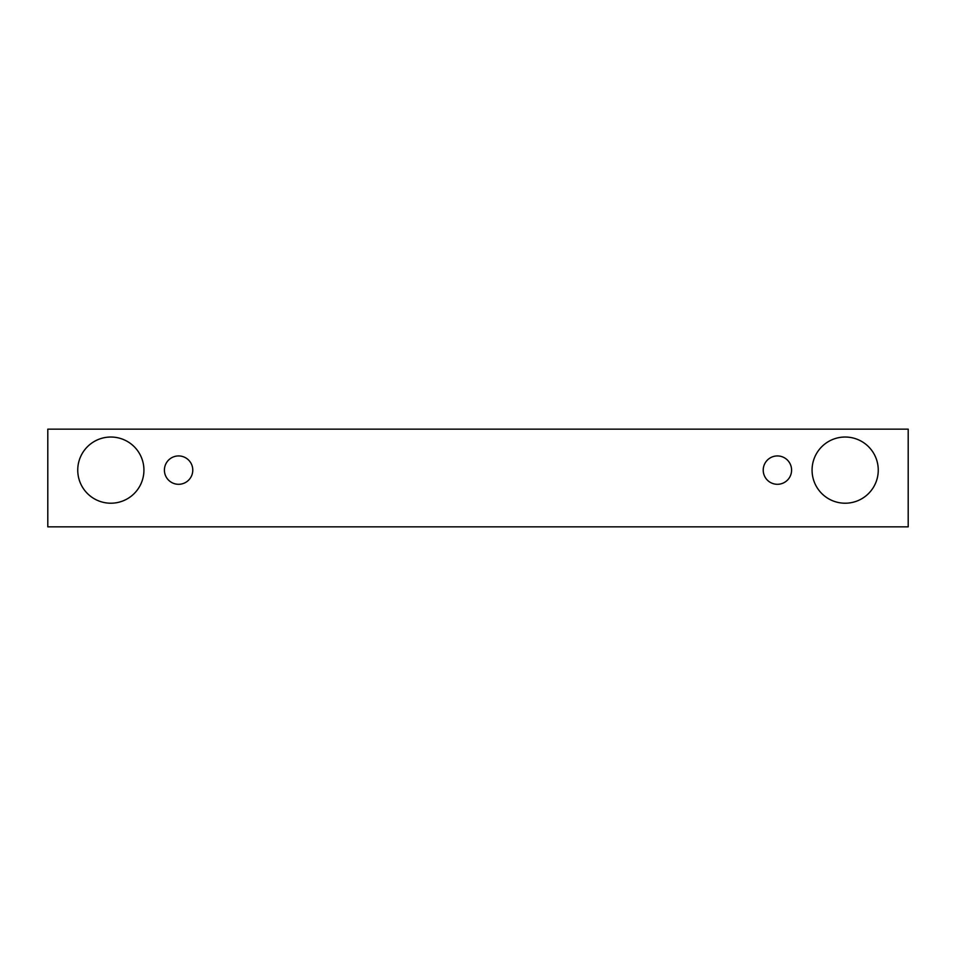 <?xml version="1.0" encoding="UTF-8"?>
<svg xmlns="http://www.w3.org/2000/svg" width="956" height="956" viewBox="0 0 956 956"><rect width="100%" height="100%" fill="white"/><g stroke="black" fill="none" stroke-linecap="round" stroke-linejoin="round"><path stroke-width="1.43" d="M178.593 484.298A14.185 14.185 0 0 1 166.308 463.027A14.185 14.185 0 0 1 190.877 463.027A14.185 14.185 0 0 1 178.593 484.298M908.2 526.852L908.2 429.148L47.8 429.148L47.8 526.852L908.2 526.852M110.836 503.215A33.09 33.09 0 0 1 82.18 453.574A33.09 33.09 0 0 1 139.492 453.574A33.09 33.09 0 0 1 110.836 503.215M845.164 503.215A33.09 33.09 0 0 1 816.508 453.574A33.09 33.09 0 0 1 873.82 453.574A33.09 33.09 0 0 1 845.164 503.215M777.407 484.298A14.185 14.185 0 0 1 765.123 463.027A14.185 14.185 0 0 1 789.692 463.027A14.185 14.185 0 0 1 777.407 484.298"/></g></svg>
